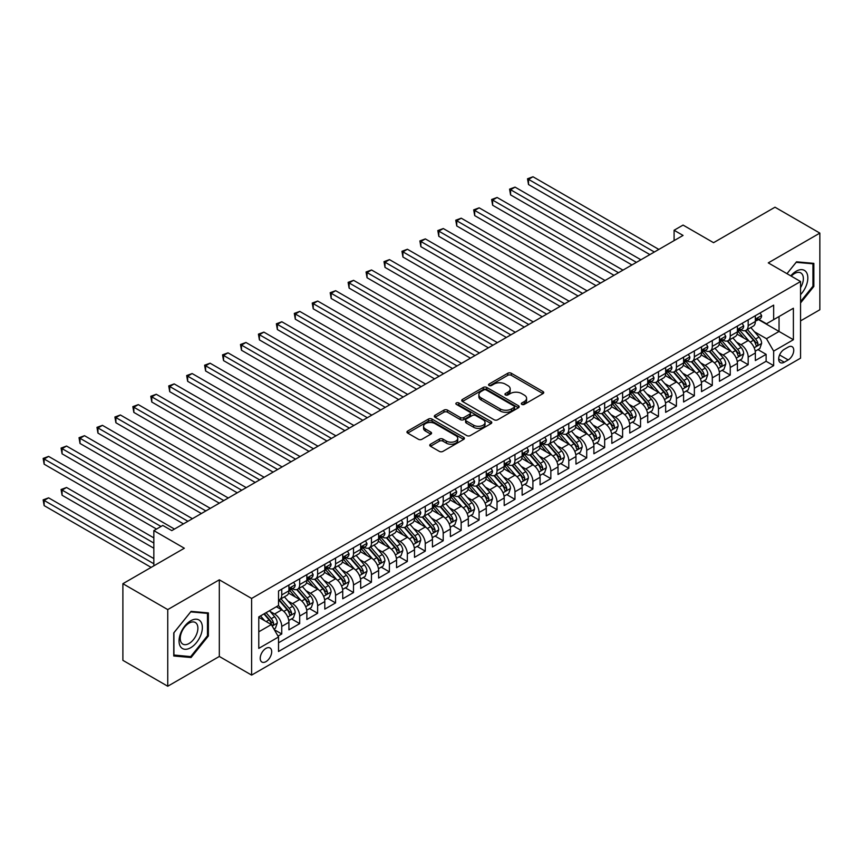 <?xml version="1.0" encoding="UTF-8"?>
<svg xmlns="http://www.w3.org/2000/svg" width="863" height="863" viewBox="0 0 863 863"><rect width="100%" height="100%" fill="white"/><g stroke="black" fill="none" stroke-linecap="round" stroke-linejoin="round"><path stroke-width="1.29" d="M521.835 404.391A1.748 1.003 0 0 0 524.294 404.391L543.01 393.593A2.492 1.435 0 0 0 543.733 392.579A2.492 1.435 0 0 0 543.01 391.554L511.306 373.258A2.492 1.435 0 0 0 507.789 373.258L489.084 384.057A1.748 1.003 0 0 0 488.566 384.769A1.748 1.003 0 0 0 489.084 385.481A1.748 1.003 0 0 0 491.543 385.481L493.97 384.089A7.972 4.595 0 0 1 505.233 384.089L507.876 385.61A7.972 4.595 0 0 1 510.206 388.868A7.972 4.595 0 0 1 507.876 392.115L505.459 393.517A1.748 1.003 0 0 0 504.941 394.229A1.748 1.003 0 0 0 505.459 394.941A1.748 1.003 0 0 0 507.919 394.941L510.346 393.539A7.972 4.595 0 0 1 521.608 393.539L524.251 395.071A7.972 4.595 0 0 1 526.592 398.318A7.972 4.595 0 0 1 524.251 401.575L521.835 402.967A1.748 1.003 0 0 0 521.317 403.679A1.748 1.003 0 0 0 521.835 404.391L521.835 402.967M265.966 661.641A8.123 4.693 120 0 0 271.262 654.488A8.123 4.693 120 0 0 270.022 647.984A8.123 4.693 120 0 0 265.966 648.383A8.123 4.693 120 0 0 260.658 655.535A8.123 4.693 120 0 0 261.899 662.04A8.123 4.693 120 0 0 265.966 661.641M430.486 444.218A2.492 1.435 0 0 0 429.752 445.232A2.492 1.435 0 0 0 430.486 446.257L439.375 451.392A2.492 1.435 0 0 0 442.902 451.392L463.679 439.396A2.492 1.435 0 0 0 464.413 438.372A2.492 1.435 0 0 0 463.679 437.358L431.985 419.062A2.492 1.435 0 0 0 428.458 419.062L407.681 431.058A2.492 1.435 0 0 0 406.948 432.072A2.492 1.435 0 0 0 407.681 433.086L418.426 439.289A2.492 1.435 0 0 0 421.942 439.289L430.842 434.154A2.492 1.435 0 0 0 431.565 433.14A2.492 1.435 0 0 0 430.842 432.126L425.513 429.051A6.667 3.851 0 0 1 423.56 426.322A6.667 3.851 0 0 1 427.67 422.773A6.667 3.851 0 0 1 434.93 423.604L455.793 435.653A6.667 3.851 0 0 1 457.746 438.372A6.667 3.851 0 0 1 453.636 441.932A6.667 3.851 0 0 1 446.376 441.09L442.902 439.084A2.492 1.435 0 0 0 439.375 439.084L430.486 444.218L430.486 446.257M800.562 320.885L819.85 309.752L819.85 233.107L774.996 207.206L713.561 242.686L683.065 225.081L674.089 230.259L683.065 235.437L171.78 530.616L162.805 525.438L153.841 530.616L153.841 565.837M167.746 609.591L167.746 686.236L219.321 656.463L219.321 579.817L167.746 609.591L122.891 583.701L184.337 548.232L153.841 530.616M219.321 579.817L251.608 598.458L800.562 281.521L800.562 358.167L251.608 675.103L251.608 598.458M819.85 233.107L768.275 262.881L800.562 281.521M494.143 419.774A2.492 1.435 0 0 0 497.66 419.774L518.447 407.778A2.492 1.435 0 0 0 519.17 406.753A2.492 1.435 0 0 0 518.447 405.739L486.743 387.444A2.492 1.435 0 0 0 483.226 387.444L462.449 399.44A2.492 1.435 0 0 0 461.716 400.454A2.492 1.435 0 0 0 462.449 401.468L494.143 419.774M457.066 404.769A1.748 1.003 0 0 1 458.836 405.017L458.836 402.945L491.058 421.554A2.492 1.435 0 0 1 491.791 422.568A2.492 1.435 0 0 1 491.058 423.582L470.281 435.578A2.492 1.435 0 0 1 466.764 435.578L435.06 417.282L435.06 415.243A2.492 1.435 0 0 0 434.337 416.257A2.492 1.435 0 0 0 435.06 417.282M435.06 415.243L443.96 410.108A2.492 1.435 0 0 1 447.476 410.108L460.335 417.53A2.492 1.435 0 0 0 463.852 417.53L469.752 414.132A2.492 1.435 0 0 0 470.486 413.107A2.492 1.435 0 0 0 469.752 412.093L456.365 404.369A1.748 1.003 0 0 1 455.858 403.657A1.748 1.003 0 0 1 456.937 402.73A1.748 1.003 0 0 1 458.836 402.945M167.746 686.236L122.891 660.346L122.891 583.701M278.026 636.139L281.748 633.992L274.305 629.688M270.065 611.392L274.574 613.992A10.151 5.858 60 0 1 281.748 626.43L288.922 622.288L288.922 629.85L299.688 623.625L291.521 618.922M288.005 601.036L292.514 603.636A10.151 5.858 60 0 1 299.688 616.074L306.861 611.921L306.861 619.483L317.627 613.269L309.461 608.555M305.944 590.68L310.453 593.28A10.151 5.858 60 0 1 317.627 605.707L324.801 601.565L324.801 609.127L335.567 602.913L327.401 598.199M323.884 580.324L328.393 582.924A10.151 5.858 60 0 1 335.567 595.351L342.74 591.209L342.74 598.771L353.506 592.557L345.34 587.843M341.824 569.968L346.333 572.568A10.151 5.858 60 0 1 353.506 584.995L360.68 580.853L360.68 588.415L371.446 582.201L363.28 577.487M359.763 559.612L364.272 562.212A10.151 5.858 60 0 1 371.446 574.639L378.62 570.497L378.62 578.059L389.386 571.845L381.219 567.131M377.703 549.256L382.212 551.856A10.151 5.858 60 0 1 389.386 564.283L396.559 560.141L396.559 567.703L407.325 561.489L399.159 556.775M395.642 538.9L400.152 541.5A10.151 5.858 60 0 1 407.325 553.927L414.499 549.785L414.499 557.347L425.265 551.133L417.099 546.419M413.582 528.534L418.091 531.133A10.151 5.858 60 0 1 425.265 543.571L432.439 539.429L432.439 546.98L443.204 540.767L435.038 536.063M431.522 518.178L436.031 520.777A10.151 5.858 60 0 1 443.204 533.205L450.378 529.062L450.378 536.624L461.144 530.411L452.978 525.696M449.461 507.822L453.97 510.421A10.151 5.858 60 0 1 461.144 522.849L468.318 518.706L468.318 526.268L479.084 520.055L470.918 515.34M467.401 497.466L471.91 500.065A10.151 5.858 60 0 1 479.084 512.493L486.257 508.35L486.257 515.912L497.023 509.699L488.857 504.984M485.34 487.11L489.85 489.709A10.151 5.858 60 0 1 497.023 502.137L504.197 497.994L504.197 505.556L514.963 499.343L506.797 494.628M503.28 476.754L507.789 479.353A10.151 5.858 60 0 1 514.963 491.781L522.137 487.638L522.137 495.2L532.903 488.987L524.736 484.272M521.22 466.398L525.729 468.997A10.151 5.858 60 0 1 532.903 481.425L540.076 477.282L540.076 484.844L550.842 478.631L542.676 473.916M539.159 456.031L543.668 458.641A10.151 5.858 60 0 1 550.842 471.069L558.016 466.926L558.016 474.488L568.782 468.264L560.626 463.56M557.099 445.675L561.608 448.275A10.151 5.858 60 0 1 568.782 460.713L575.955 456.57L575.955 464.121L586.721 457.908L578.566 453.194M575.038 435.319L579.548 437.919A10.151 5.858 60 0 1 586.721 450.346L593.895 446.203L593.895 453.765L604.661 447.552L596.506 442.838M592.978 424.963L597.487 427.563A10.151 5.858 60 0 1 604.661 439.99L611.835 435.847L611.835 443.409L622.601 437.196L614.445 432.482M610.918 414.607L615.427 417.207A10.151 5.858 60 0 1 622.601 429.634L629.774 425.491L629.774 433.053L640.54 426.84L632.385 422.126M628.857 404.251L633.366 406.851A10.151 5.858 60 0 1 640.54 419.278L647.714 415.135L647.714 422.697L658.48 416.484L650.324 411.77M646.797 393.895L651.306 396.495A10.151 5.858 60 0 1 658.48 408.922L665.653 404.779L665.653 412.341L676.419 406.128L668.264 401.414M664.737 383.539L669.246 386.139A10.151 5.858 60 0 1 676.419 398.566L683.593 394.423L683.593 401.985L694.359 395.772L686.204 391.058M682.687 373.172L687.185 375.783A10.151 5.858 60 0 1 694.359 388.21L701.533 384.067L701.533 391.629L712.299 385.405L704.143 380.702M700.627 362.816L705.125 365.416A10.151 5.858 60 0 1 712.299 377.854L719.472 373.701L719.472 381.263L730.238 375.049L722.083 370.335M718.566 352.46L723.065 355.06A10.151 5.858 60 0 1 730.238 367.487L737.412 363.345L737.412 370.907L748.178 364.693L748.178 357.131A10.151 5.858 -120 0 0 741.004 344.704L736.506 342.104M740.023 359.979L748.178 364.693M288.922 622.288A10.151 5.858 -120 0 0 281.748 609.85L276.365 606.743M306.861 611.921A10.151 5.858 -120 0 0 299.688 599.494L288.598 593.097M324.801 601.565A10.151 5.858 -120 0 0 317.627 589.138L306.538 582.73M342.74 591.209A10.151 5.858 -120 0 0 335.567 578.782L324.477 572.374M360.68 580.853A10.151 5.858 -120 0 0 353.506 568.426L342.417 562.018M378.62 570.497A10.151 5.858 -120 0 0 371.446 558.07L360.356 551.662M396.559 560.141A10.151 5.858 -120 0 0 389.386 547.714L378.296 541.306M414.499 549.785A10.151 5.858 -120 0 0 407.325 537.358L396.236 530.95M432.439 539.429A10.151 5.858 -120 0 0 425.265 526.991L414.175 520.594M450.378 529.062A10.151 5.858 -120 0 0 443.204 516.635L432.115 510.227M468.318 518.706A10.151 5.858 -120 0 0 461.144 506.279L450.055 499.871M486.257 508.35A10.151 5.858 -120 0 0 479.084 495.923L467.994 489.515M504.197 497.994A10.151 5.858 -120 0 0 497.023 485.567L485.934 479.159M522.137 487.638A10.151 5.858 -120 0 0 514.963 475.211L503.873 468.803M540.076 477.282A10.151 5.858 -120 0 0 532.903 464.855L521.813 458.447M558.016 466.926A10.151 5.858 -120 0 0 550.842 454.488L539.753 448.091M575.955 456.57A10.151 5.858 -120 0 0 568.782 444.132L557.692 437.735M593.895 446.203A10.151 5.858 -120 0 0 586.721 433.776L575.632 427.368M611.835 435.847A10.151 5.858 -120 0 0 604.661 423.42L593.571 417.012M629.774 425.491A10.151 5.858 -120 0 0 622.601 413.064L611.511 406.656M647.714 415.135A10.151 5.858 -120 0 0 640.54 402.708L629.451 396.3M665.653 404.779A10.151 5.858 -120 0 0 658.48 392.352L647.39 385.944M683.593 394.423A10.151 5.858 -120 0 0 676.419 381.996L665.33 375.588M701.533 384.067A10.151 5.858 -120 0 0 694.359 371.629L683.269 365.232M719.472 373.701A10.151 5.858 -120 0 0 712.299 361.273L701.209 354.876M737.412 363.345A10.151 5.858 -120 0 0 730.238 350.917L719.149 344.51M788.189 347.088L784.24 349.364A7.864 4.542 120 0 0 779.106 356.3A7.864 4.542 120 0 0 780.303 362.6A7.864 4.542 120 0 0 784.24 362.212L788.189 359.936A7.864 4.542 120 0 0 793.324 352.999A7.864 4.542 120 0 0 792.115 346.699A7.864 4.542 120 0 0 788.189 347.088M258.781 631.813L271.338 624.564L278.522 636.991L278.522 651.489L773.658 365.632L773.658 351.122L766.484 338.695L754.445 331.748M278.522 636.991L258.781 648.383L258.781 616.894L278.522 605.502L278.522 591.004L773.658 305.135L773.658 319.644L793.388 308.242L793.388 339.731L773.658 351.122M292.417 588.674L292.514 588.728A10.151 5.858 60 0 0 297.584 589.224L304.758 585.082A10.151 5.858 -120 0 0 306.861 580.443L306.861 574.639M310.356 578.318L310.453 578.372A10.151 5.858 60 0 0 315.524 578.868L322.697 574.726A10.151 5.858 -120 0 0 324.801 570.087L324.801 564.283M328.296 567.951L328.393 568.005A10.151 5.858 60 0 0 333.463 568.512L340.637 564.37A10.151 5.858 -120 0 0 342.74 559.72L342.74 553.927M346.236 557.595L346.333 557.649A10.151 5.858 60 0 0 351.403 558.156L358.577 554.014A10.151 5.858 -120 0 0 360.68 549.364L360.68 543.571M364.175 547.239L364.272 547.293A10.151 5.858 60 0 0 369.342 547.8L376.516 543.658A10.151 5.858 -120 0 0 378.62 539.008L378.62 533.205M382.115 536.883L382.212 536.937A10.151 5.858 60 0 0 387.282 537.444L394.456 533.302A10.151 5.858 -120 0 0 396.559 528.652L396.559 522.849M400.054 526.527L400.152 526.581A10.151 5.858 60 0 0 405.222 527.088L412.395 522.946A10.151 5.858 -120 0 0 414.499 518.296L414.499 512.493M417.994 516.171L418.091 516.225A10.151 5.858 60 0 0 423.161 516.721L430.335 512.579A10.151 5.858 -120 0 0 432.439 507.94L432.439 502.137M435.934 505.815L436.031 505.869A10.151 5.858 60 0 0 441.101 506.365L448.275 502.223A10.151 5.858 -120 0 0 450.378 497.584L450.378 491.781M453.873 495.459L453.97 495.513A10.151 5.858 60 0 0 459.04 496.009L466.214 491.867A10.151 5.858 -120 0 0 468.318 487.217L468.318 481.425M471.813 485.092L471.91 485.146A10.151 5.858 60 0 0 476.98 485.653L484.154 481.511A10.151 5.858 -120 0 0 486.257 476.861L486.257 471.069M489.753 474.736L489.85 474.79A10.151 5.858 60 0 0 494.92 475.297L502.104 471.155A10.151 5.858 -120 0 0 504.197 466.505L504.197 460.713M507.692 464.38L507.789 464.434A10.151 5.858 60 0 0 512.859 464.941L520.044 460.799A10.151 5.858 -120 0 0 522.137 456.149L522.137 450.346M525.632 454.024L525.729 454.078A10.151 5.858 60 0 0 530.799 454.585L537.983 450.443A10.151 5.858 -120 0 0 540.076 445.793L540.076 439.99M543.571 443.668L543.668 443.722A10.151 5.858 60 0 0 548.739 444.229L555.923 440.076A10.151 5.858 -120 0 0 558.016 435.437L558.016 429.634M561.511 433.312L561.608 433.366A10.151 5.858 60 0 0 566.678 433.862L573.863 429.72A10.151 5.858 -120 0 0 575.955 425.081L575.955 419.278M579.451 422.956L579.548 423.01A10.151 5.858 60 0 0 584.618 423.506L591.802 419.364A10.151 5.858 -120 0 0 593.895 414.725L593.895 408.922M597.39 412.6L597.487 412.654A10.151 5.858 60 0 0 602.557 413.15L609.742 409.008A10.151 5.858 -120 0 0 611.835 404.359L611.835 398.566M615.33 402.234L615.427 402.287A10.151 5.858 60 0 0 620.497 402.794L627.681 398.652A10.151 5.858 -120 0 0 629.774 394.003L629.774 388.21M633.269 391.878L633.366 391.931A10.151 5.858 60 0 0 638.437 392.438L645.621 388.296A10.151 5.858 -120 0 0 647.714 383.647L647.714 377.843M651.209 381.522L651.306 381.575A10.151 5.858 60 0 0 656.376 382.082L663.561 377.94A10.151 5.858 -120 0 0 665.653 373.291L665.653 367.487M669.149 371.166L669.246 371.219A10.151 5.858 60 0 0 674.316 371.726L681.5 367.584A10.151 5.858 -120 0 0 683.593 362.935L683.593 357.131M687.088 360.81L687.185 360.863A10.151 5.858 60 0 0 692.255 361.36L699.44 357.217A10.151 5.858 -120 0 0 701.533 352.579L701.533 346.775M705.028 350.454L705.125 350.507A10.151 5.858 60 0 0 710.195 351.004L717.38 346.861A10.151 5.858 -120 0 0 719.472 342.223L719.472 336.419M722.967 340.098L723.065 340.151A10.151 5.858 60 0 0 728.135 340.648L735.319 336.505A10.151 5.858 -120 0 0 737.412 331.867L737.412 326.063M278.522 642.795L766.117 361.273L766.117 354.337L755.352 360.551L755.352 352.989A10.151 5.858 -120 0 0 748.178 340.561L737.088 334.154M740.907 329.731L741.004 329.795A10.151 5.858 -120 0 0 746.074 330.292A10.151 5.858 -120 0 0 748.178 325.642L748.178 319.849M746.074 330.292L753.259 326.149A10.151 5.858 -120 0 0 755.352 321.5L755.352 315.707M281.748 589.138L281.748 594.941A10.151 5.858 60 0 1 279.644 599.58A10.151 5.858 60 0 1 278.522 599.99M279.644 599.58L286.818 595.438A10.151 5.858 -120 0 0 288.922 590.799L288.922 584.995M299.688 578.782L299.688 584.585A10.151 5.858 60 0 1 297.584 589.224M317.627 568.426L317.627 574.229A10.151 5.858 60 0 1 315.524 578.868M335.567 558.07L335.567 563.863A10.151 5.858 60 0 1 333.463 568.512M353.506 547.714L353.506 553.507A10.151 5.858 60 0 1 351.403 558.156M371.446 537.347L371.446 543.151A10.151 5.858 60 0 1 369.342 547.8M389.386 526.991L389.386 532.795A10.151 5.858 60 0 1 387.282 537.444M407.325 516.635L407.325 522.439A10.151 5.858 60 0 1 405.222 527.088M425.265 506.279L425.265 512.083A10.151 5.858 60 0 1 423.161 516.721M443.204 495.923L443.204 501.727A10.151 5.858 60 0 1 441.101 506.365M461.144 485.567L461.144 491.371A10.151 5.858 60 0 1 459.04 496.009M479.084 475.211L479.084 481.004A10.151 5.858 60 0 1 476.98 485.653M497.023 464.855L497.023 470.648A10.151 5.858 60 0 1 494.92 475.297M514.963 454.488L514.963 460.292A10.151 5.858 60 0 1 512.859 464.941M532.903 444.132L532.903 449.936A10.151 5.858 60 0 1 530.799 454.585M550.842 433.776L550.842 439.58A10.151 5.858 60 0 1 548.739 444.229M568.782 423.42L568.782 429.224A10.151 5.858 60 0 1 566.678 433.862M586.721 413.064L586.721 418.868A10.151 5.858 60 0 1 584.618 423.506M604.661 402.708L604.661 408.501A10.151 5.858 60 0 1 602.557 413.15M622.601 392.352L622.601 398.145A10.151 5.858 60 0 1 620.497 402.794M640.54 381.996L640.54 387.789A10.151 5.858 60 0 1 638.437 392.438M658.48 371.629L658.48 377.433A10.151 5.858 60 0 1 656.376 382.082M676.419 361.273L676.419 367.077A10.151 5.858 60 0 1 674.316 371.726M694.359 350.917L694.359 356.721A10.151 5.858 60 0 1 692.255 361.36M712.299 340.561L712.299 346.365A10.151 5.858 60 0 1 710.195 351.004M730.238 330.205L730.238 336.009A10.151 5.858 60 0 1 728.135 340.648M730.238 367.487L730.238 375.049M712.299 377.854L712.299 385.405M694.359 388.21L694.359 395.772M676.419 398.566L676.419 406.128M658.48 408.922L658.48 416.484M640.54 419.278L640.54 426.84M622.601 429.634L622.601 437.196M604.661 439.99L604.661 447.552M586.721 450.346L586.721 457.908M568.782 460.713L568.782 468.264M550.842 471.069L550.842 478.631M532.903 481.425L532.903 488.987M514.963 491.781L514.963 499.343M497.023 502.137L497.023 509.699M479.084 512.493L479.084 520.055M461.144 522.849L461.144 530.411M443.204 533.205L443.204 540.767M425.265 543.571L425.265 551.133M407.325 553.927L407.325 561.489M389.386 564.283L389.386 571.845M371.446 574.639L371.446 582.201M353.506 584.995L353.506 592.557M335.567 595.351L335.567 602.913M317.627 605.707L317.627 613.269M299.688 616.074L299.688 623.625M281.748 626.43L281.748 633.992M271.338 624.564L258.781 617.315M766.484 338.695L779.041 331.446L779.041 316.538L793.388 308.242M758.491 319.59L793.388 339.731M758.847 319.375L766.484 323.787L773.658 319.644M219.321 656.463L251.608 675.103M674.089 230.259L674.089 240.615M757.962 349.623L766.117 354.337M766.117 361.273L773.658 365.632M800.562 302.956L813.841 286.44L813.841 263.355L796.527 261.813L786.98 273.679L796.171 262.32L812.946 263.819L812.946 286.182L800.562 301.586M173.754 655.988L191.068 657.53L208.371 635.999L208.371 612.913L191.068 611.371L173.754 632.903L173.754 655.988M812.946 285.923L813.841 286.44M207.476 635.481L208.371 635.999M189.234 656.484L191.068 657.53M522.525 404.639L524.251 403.647A7.972 4.595 0 0 0 526.592 400.389L526.592 398.318M510.206 388.868L510.206 390.939A7.972 4.595 0 0 1 507.876 394.186L506.15 395.189M542.978 393.614L511.306 375.329A2.492 1.435 0 0 0 507.789 375.329L489.774 385.729M518.404 407.789L486.743 389.515A2.492 1.435 0 0 0 483.226 389.515L462.482 401.489M514.035 407.465A1.748 1.003 0 0 0 514.553 406.753A1.748 1.003 0 0 0 514.035 406.041L486.214 389.979A1.748 1.003 0 0 0 483.755 389.979L481.198 391.457A7.972 4.595 0 0 0 478.868 394.715A7.972 4.595 0 0 0 481.198 397.962L500.216 408.943A7.972 4.595 0 0 0 511.489 408.943L514.035 407.465L514.035 409.537A1.748 1.003 0 0 0 514.553 408.825L514.553 406.753M478.868 394.715L478.868 396.786A7.972 4.595 0 0 0 481.198 400.033L481.198 397.962M514.035 409.537L511.489 411.015A7.972 4.595 0 0 1 500.216 411.015L481.198 400.033M435.092 417.293L443.96 412.18L443.96 410.108M470.486 413.107L470.486 415.179A2.492 1.435 0 0 1 469.752 416.203L463.852 419.601A2.492 1.435 0 0 1 460.335 419.601L447.476 412.18A2.492 1.435 0 0 0 443.96 412.18M458.836 405.017L491.025 423.604M473.668 425.232A6.667 3.851 0 0 0 480.928 426.063A6.667 3.851 0 0 0 485.038 422.514A6.667 3.851 0 0 0 483.097 419.796L475.74 415.556A2.492 1.435 0 0 0 472.223 415.556L466.322 418.954A2.492 1.435 0 0 0 465.589 419.968A2.492 1.435 0 0 0 466.322 420.993L473.668 425.232L473.668 427.304A6.667 3.851 0 0 0 480.928 428.134A6.667 3.851 0 0 0 485.038 424.585L485.038 422.514M465.589 419.968L465.589 422.039A2.492 1.435 0 0 0 466.322 423.064L466.322 420.993M473.668 427.304L466.322 423.064M457.746 438.372L457.746 440.443A6.667 3.851 0 0 1 453.636 444.003A6.667 3.851 0 0 1 446.376 443.161L442.902 441.155A2.492 1.435 0 0 0 439.375 441.155L430.518 446.268M423.56 426.322L423.56 428.404A6.667 3.851 0 0 0 425.513 431.122L425.513 429.051M430.81 434.175L425.513 431.122M463.647 439.407L431.985 421.133A2.492 1.435 0 0 0 428.458 421.133L407.714 433.107M755.201 351.209L759.839 348.533L761.63 343.355A6.721 3.884 -120 0 0 759.019 337.045L750.821 327.552M749.181 341.219L739.807 330.367M743.852 338.059L738.404 331.77A16.106 9.299 -120 0 0 737.908 331.209M528.512 225.955L613.992 275.308L492.633 205.243L492.633 200.065L497.11 197.476L622.957 270.13M745.168 330.658L753.453 340.259A6.721 3.884 60 0 1 755.848 344.887C756.862 346.236 757.585 345.826 758.005 343.647A6.721 3.884 -120 0 0 755.61 339.019L747.412 329.526M745.654 330.497L754.564 340.809A3.42 1.974 60 0 1 755.427 342.158L758.005 343.647M755.848 344.887L756.344 345.685M760.109 312.956L761.63 315.599A6.721 3.884 60 0 1 760.238 318.576L756.829 320.54A6.721 3.884 -120 0 0 758.005 318.997L757.865 318.393M654.359 252.007L528.512 179.353L532.989 176.764L658.836 249.418M755.578 320.853L755.61 320.853A6.721 3.884 -120 0 0 756.829 320.54M757.142 318.49L758.005 318.997C757.585 317.983 756.862 318.393 755.848 320.238A6.721 3.884 60 0 1 755.352 321.198M649.871 254.596L528.512 184.531L528.512 179.353L527.52 178.781L532.989 176.764M528.512 184.531L527.52 178.781M800.562 294.617A16.494 9.525 120 0 0 807.617 275.491A16.494 9.525 120 0 0 796.171 271.219A16.494 9.525 120 0 0 790.767 275.869M800.562 287.703A12.481 7.206 120 0 0 800.778 272.924A12.481 7.206 120 0 0 794.532 273.549A12.481 7.206 120 0 0 791.263 276.16M811.835 263.172L812.946 263.819M200.799 635.146A16.494 9.525 120 0 0 196.537 619.224A16.494 9.525 120 0 0 180.604 633.345A16.494 9.525 120 0 0 184.876 649.278A16.494 9.525 120 0 0 200.799 635.146M196.71 633.981A12.481 7.206 120 0 0 195.308 622.493A12.481 7.206 120 0 0 181.424 632.622A12.481 7.206 120 0 0 182.827 644.111A12.481 7.206 120 0 0 196.71 633.981M173.927 655.114L173.927 632.752L190.701 611.878L207.476 613.377L207.476 635.74L190.701 656.614L173.754 655.006M206.365 612.741L207.476 613.377M737.261 361.575L741.9 358.9L743.69 353.711A6.721 3.884 -120 0 0 741.08 347.401L732.881 337.908M731.241 351.575L721.867 340.734M725.902 348.415L720.465 342.126A16.106 9.299 -120 0 0 719.969 341.565M510.572 236.311L596.053 285.664L474.693 215.599L474.693 210.421L479.17 207.832L605.017 280.486M727.229 341.014L735.513 350.615A6.721 3.884 60 0 1 737.908 355.243C738.922 356.602 739.645 356.182 740.066 354.003A6.721 3.884 -120 0 0 737.671 349.375L729.472 339.882M727.714 340.863L736.624 351.176A3.42 1.974 60 0 1 737.487 352.514L740.066 354.003M737.908 355.243L738.404 356.041M719.321 371.931L723.96 369.256L725.751 364.078A6.721 3.884 -120 0 0 723.14 357.757L714.942 348.274M713.302 361.931L703.928 351.09M707.962 358.771L702.525 352.482A16.106 9.299 -120 0 0 702.029 351.921M492.633 246.678L578.113 296.02L456.754 225.955L456.754 220.777L461.23 218.188L587.077 290.842M709.289 351.37L717.574 360.971A6.721 3.884 60 0 1 719.969 365.599C720.983 366.958 721.705 366.538 722.126 364.359A6.721 3.884 -120 0 0 719.731 359.731L711.533 350.238M709.774 351.219L718.685 361.532A3.42 1.974 60 0 1 719.548 362.87L722.126 364.359M719.969 365.599L720.465 366.397M701.382 382.287L706.02 379.612L707.811 374.434A6.721 3.884 -120 0 0 705.2 368.113L697.002 358.63M695.362 372.287L685.988 361.446M690.022 369.127L684.586 362.838A16.106 9.299 -120 0 0 684.089 362.277M474.693 257.034L560.173 306.387L438.814 236.311L438.814 231.133L443.291 228.544L569.138 301.209M691.349 361.726L699.634 371.327A6.721 3.884 60 0 1 702.029 375.955C703.043 377.314 703.766 376.894 704.186 374.715A6.721 3.884 -120 0 0 701.792 370.087L693.593 360.594M691.835 361.575L700.745 371.888A3.42 1.974 60 0 1 701.608 373.226L704.186 374.715M702.029 375.955L702.525 376.753M683.442 392.643L688.081 389.968L689.871 384.79A6.721 3.884 -120 0 0 687.261 378.479L679.062 368.986M677.423 382.643L668.048 371.802M672.083 379.493L666.646 373.194A16.106 9.299 -120 0 0 666.15 372.633M456.754 267.39L542.234 316.743L420.874 246.667L420.874 241.489L425.351 238.9L551.198 311.565M673.41 372.082L681.694 381.683A6.721 3.884 60 0 1 684.089 386.322C685.103 387.67 685.826 387.25 686.247 385.071A6.721 3.884 -120 0 0 683.852 380.443L675.653 370.95M673.895 371.931L682.806 382.244A3.42 1.974 60 0 1 683.669 383.582L686.247 385.071M684.089 386.322L684.586 387.109M742.169 323.312L743.69 325.955A6.721 3.884 60 0 1 742.299 328.932L738.89 330.896A6.721 3.884 -120 0 0 740.066 329.353L739.925 328.76M636.419 262.363L510.572 189.709L515.049 187.12L640.896 259.774M737.638 331.219L737.671 331.219A6.721 3.884 -120 0 0 738.89 330.896M739.203 328.846L740.066 329.353C739.645 328.339 738.922 328.749 737.908 330.594A6.721 3.884 60 0 1 737.412 331.554M631.932 264.952L510.572 194.887L510.572 189.709L509.58 189.137L515.049 187.12M510.572 194.887L509.58 189.137M724.23 333.679L725.751 336.311A6.721 3.884 60 0 1 724.359 339.288L720.95 341.263A6.721 3.884 -120 0 0 722.126 339.709L721.986 339.116M618.48 272.719L491.64 199.493L497.11 197.476M719.699 341.575L719.731 341.575A6.721 3.884 -120 0 0 720.95 341.263M721.263 339.202L722.126 339.709C721.705 338.695 720.983 339.105 719.969 340.95A6.721 3.884 60 0 1 719.472 341.91M492.633 205.243L491.64 199.493M706.29 344.035L707.811 346.667A6.721 3.884 60 0 1 706.419 349.644L703.011 351.619A6.721 3.884 -120 0 0 704.186 350.065L704.046 349.472M600.54 283.075L473.701 209.849L479.17 207.832M701.759 351.931L701.792 351.931A6.721 3.884 -120 0 0 703.011 351.619M703.323 349.569L704.186 350.065C703.766 349.051 703.043 349.472 702.029 351.306A6.721 3.884 60 0 1 701.533 352.266M474.693 215.599L473.701 209.849M688.35 354.391L689.871 357.034A6.721 3.884 60 0 1 688.48 360L685.071 361.975A6.721 3.884 -120 0 0 686.247 360.421L686.107 359.828M582.601 293.431L455.761 220.205L461.23 218.188M683.82 362.287L683.852 362.287A6.721 3.884 -120 0 0 685.071 361.975M685.373 359.925L686.247 360.421C685.826 359.407 685.103 359.828 684.089 361.662A6.721 3.884 60 0 1 683.593 362.622M456.754 225.955L455.761 220.205M665.502 402.999L670.141 400.324L671.932 395.146A6.721 3.884 -120 0 0 669.321 388.835L661.123 379.342M659.483 393.01L650.109 382.158M654.143 389.849L648.706 383.55A16.106 9.299 -120 0 0 648.21 382.989M438.814 277.746L524.294 327.099L402.935 257.034L402.935 251.856L407.412 249.256L533.258 321.921M655.47 382.449L663.755 392.039A6.721 3.884 60 0 1 666.15 396.678C667.164 398.026 667.886 397.616 668.307 395.427A6.721 3.884 -120 0 0 665.912 390.799L657.714 381.306M655.956 382.287L664.866 392.6A3.42 1.974 60 0 1 665.729 393.938L668.307 395.427M666.15 396.678L666.646 397.476M670.411 364.747L671.932 367.39A6.721 3.884 60 0 1 670.54 370.356L667.131 372.331A6.721 3.884 -120 0 0 668.307 370.777L668.167 370.184M564.661 303.798L437.821 230.561L443.291 228.544M665.88 372.643L665.912 372.643A6.721 3.884 -120 0 0 667.131 372.331M667.433 370.281L668.307 370.777C667.886 369.763 667.164 370.184 666.15 372.029A6.721 3.884 60 0 1 665.653 372.978M438.814 236.311L437.821 230.561M647.563 413.355L652.201 410.68L653.992 405.502A6.721 3.884 -120 0 0 651.382 399.191L643.183 389.698M641.543 403.366L632.169 392.514M636.204 400.205L630.767 393.906A16.106 9.299 -120 0 0 630.27 393.345M420.874 288.102L506.354 337.455L384.995 267.39L384.995 262.212L389.472 259.623L515.319 332.277M637.53 392.805L645.815 402.395A6.721 3.884 60 0 1 648.21 407.034C649.224 408.382 649.947 407.972 650.368 405.793A6.721 3.884 -120 0 0 647.973 401.155L639.774 391.673M638.016 392.643L646.926 402.956A3.42 1.974 60 0 1 647.789 404.294L650.368 405.793M648.21 407.034L648.706 407.832M652.471 375.103L653.992 377.746A6.721 3.884 60 0 1 652.601 380.723L649.192 382.687A6.721 3.884 -120 0 0 650.368 381.133L650.227 380.54M546.721 314.154L419.882 240.928L425.351 238.9M647.94 382.999L647.973 382.999A6.721 3.884 -120 0 0 649.192 382.687M649.494 380.637L650.368 381.133C649.947 380.13 649.224 380.54 648.21 382.385A6.721 3.884 60 0 1 647.714 383.334M420.874 246.667L419.882 240.928M629.623 423.711L634.262 421.036L636.053 415.858A6.721 3.884 -120 0 0 633.442 409.547L625.244 400.054M623.604 413.722L614.229 402.87M618.264 410.561L612.827 404.262A16.106 9.299 -120 0 0 612.331 403.701M402.935 298.458L488.415 347.811L367.055 277.746L367.055 272.568L371.532 269.979L497.379 342.633M619.591 403.161L627.876 412.762A6.721 3.884 60 0 1 630.27 417.39C631.285 418.738 632.007 418.328 632.428 416.149A6.721 3.884 -120 0 0 630.033 411.511L621.835 402.029M620.076 402.999L628.987 413.312A3.42 1.974 60 0 1 629.85 414.661L632.428 416.149M630.27 417.39L630.767 418.188M634.532 385.459L636.053 388.102A6.721 3.884 60 0 1 634.661 391.079L631.252 393.043A6.721 3.884 -120 0 0 632.428 391.5L632.288 390.896M528.782 324.51L401.942 251.284L407.412 249.256M630.001 393.355L630.033 393.355A6.721 3.884 -120 0 0 631.252 393.043M631.554 390.993L632.428 391.5C632.007 390.486 631.285 390.896 630.27 392.741A6.721 3.884 60 0 1 629.774 393.701M402.935 257.034L401.942 251.284M611.684 434.078L616.322 431.392L618.113 426.214A6.721 3.884 -120 0 0 615.502 419.903L607.304 410.41M605.664 424.078L596.29 413.226M600.324 420.917L594.887 414.628A16.106 9.299 -120 0 0 594.391 414.067M384.995 308.814L470.475 358.167L349.116 288.102L349.116 282.924L353.593 280.335L479.44 352.989M601.651 413.517L609.936 423.118A6.721 3.884 60 0 1 612.331 427.746C613.345 429.094 614.068 428.684 614.488 426.505A6.721 3.884 -120 0 0 612.094 421.878L603.895 412.385M602.137 413.355L611.047 423.679A3.42 1.974 60 0 1 611.91 425.017L614.488 426.505M612.331 427.746L612.827 428.544M616.592 395.815L618.113 398.458A6.721 3.884 60 0 1 616.721 401.435L613.313 403.399A6.721 3.884 -120 0 0 614.488 401.856L614.348 401.252M510.842 334.866L384.003 261.64L389.472 259.623M612.061 403.711L612.094 403.711A6.721 3.884 -120 0 0 613.313 403.399M613.615 401.349L614.488 401.856C614.068 400.842 613.345 401.252 612.331 403.097A6.721 3.884 60 0 1 611.835 404.057M384.995 267.39L384.003 261.64M593.744 444.434L598.383 441.759L600.173 436.57A6.721 3.884 -120 0 0 597.563 430.259L589.364 420.777M587.725 434.434L578.35 423.593M582.385 431.273L576.948 424.984A16.106 9.299 -120 0 0 576.452 424.423M367.055 319.17L452.536 368.523L331.176 298.458L331.176 293.28L335.653 290.691L461.5 363.345M583.712 423.873L591.996 433.474A6.721 3.884 60 0 1 594.391 438.102C595.405 439.461 596.128 439.04 596.549 436.861A6.721 3.884 -120 0 0 594.154 432.234L585.955 422.741M584.197 423.722L593.108 434.035A3.42 1.974 60 0 1 593.971 435.373L596.549 436.861M594.391 438.102L594.887 438.9M598.652 406.171L600.173 408.814A6.721 3.884 60 0 1 598.782 411.791L595.373 413.755A6.721 3.884 -120 0 0 596.549 412.212L596.409 411.619M492.902 345.222L366.063 271.996L371.532 269.979M594.122 414.078L594.154 414.078A6.721 3.884 -120 0 0 595.373 413.755M595.675 411.705L596.549 412.212C596.128 411.198 595.405 411.608 594.391 413.453A6.721 3.884 60 0 1 593.895 414.413M367.055 277.746L366.063 271.996M575.804 454.79L580.443 452.115L582.234 446.937A6.721 3.884 -120 0 0 579.623 440.615L571.425 431.133M569.785 444.79L560.411 433.949M564.445 441.629L559.008 435.34A16.106 9.299 -120 0 0 558.512 434.779M349.116 329.537L434.596 378.889M565.772 434.229L574.057 443.83A6.721 3.884 60 0 1 576.452 448.458C577.466 449.817 578.188 449.396 578.609 447.217A6.721 3.884 -120 0 0 576.214 442.59L568.016 433.097M566.257 434.078L575.168 444.391A3.42 1.974 60 0 1 576.031 445.729L578.609 447.217M576.452 448.458L576.948 449.256M580.713 416.538L582.234 419.17A6.721 3.884 60 0 1 580.842 422.147L577.433 424.121A6.721 3.884 -120 0 0 578.609 422.568L578.469 421.975M474.963 355.578L348.123 282.352L353.593 280.335M576.182 424.434L576.214 424.434A6.721 3.884 -120 0 0 577.433 424.121M577.735 422.072L578.609 422.568C578.188 421.554 577.466 421.975 576.452 423.809A6.721 3.884 60 0 1 575.955 424.769M349.116 288.102L348.123 282.352M557.865 465.146L562.503 462.471L564.294 457.293A6.721 3.884 -120 0 0 561.684 450.982L553.485 441.489M551.845 455.146L542.471 444.305M546.506 451.996L541.069 445.696A16.106 9.299 -120 0 0 540.572 445.135M331.176 339.893L416.656 389.245L295.297 319.17L295.297 313.992L299.774 311.403L425.621 384.067M547.832 444.585L556.117 454.186A6.721 3.884 60 0 1 558.512 458.814C559.526 460.173 560.249 459.752 560.67 457.573A6.721 3.884 -120 0 0 558.275 452.946L550.076 443.453M548.318 444.434L557.228 454.747A3.42 1.974 60 0 1 558.091 456.085L560.67 457.573M558.512 458.814L559.008 459.612M562.773 426.894L564.294 429.537A6.721 3.884 60 0 1 562.903 432.503L559.494 434.477A6.721 3.884 -120 0 0 560.67 432.924L560.529 432.331M457.023 365.934L330.184 292.708L335.653 290.691M558.242 434.79L558.275 434.79A6.721 3.884 -120 0 0 559.494 434.477M559.796 432.428L560.67 432.924C560.249 431.91 559.526 432.331 558.512 434.165A6.721 3.884 60 0 1 558.016 435.125M331.176 298.458L330.184 292.708M539.925 475.502L544.564 472.827L546.355 467.649A6.721 3.884 -120 0 0 543.744 461.338L535.545 451.845M533.906 465.502L524.531 454.661M528.566 462.352L523.129 456.052A16.106 9.299 -120 0 0 522.633 455.491M313.237 350.249L398.717 399.601L277.357 329.526L277.357 324.348L281.834 321.759L407.681 394.423M529.893 454.941L538.178 464.542A6.721 3.884 60 0 1 540.572 469.181C541.586 470.529 542.309 470.119 542.73 467.929A6.721 3.884 -120 0 0 540.335 463.302L532.137 453.809M530.378 454.79L539.289 465.103A3.42 1.974 60 0 1 540.152 466.441L542.73 467.929M540.572 469.181L541.069 469.968M544.833 437.25L546.355 439.893A6.721 3.884 60 0 1 544.963 442.859L541.554 444.833A6.721 3.884 -120 0 0 542.73 443.28L542.59 442.687M439.084 376.29L313.237 303.636L317.713 301.047L443.56 373.701M540.303 445.146L540.335 445.146A6.721 3.884 -120 0 0 541.554 444.833M541.856 442.784L542.73 443.28C542.309 442.266 541.586 442.687 540.572 444.521A6.721 3.884 60 0 1 540.076 445.481M434.596 378.879L313.237 308.814L313.237 303.636L312.244 303.064L317.713 301.047M313.237 308.814L312.244 303.064M521.986 485.858L526.624 483.183L528.415 478.005A6.721 3.884 -120 0 0 525.804 471.694L517.606 462.201M515.966 475.869L506.592 465.017M510.626 472.708L505.189 466.408A16.106 9.299 -120 0 0 504.693 465.847M295.297 360.605L380.777 409.957L259.418 339.893L259.418 334.715L263.895 332.126L389.742 404.779M511.953 465.308L520.238 474.898A6.721 3.884 60 0 1 522.633 479.537C523.647 480.885 524.359 480.475 524.79 478.296A6.721 3.884 -120 0 0 522.395 473.658L514.197 464.165M512.439 465.146L521.349 475.459A3.42 1.974 60 0 1 522.212 476.797L524.79 478.296M522.633 479.537L523.129 480.335M526.894 447.606L528.415 450.249A6.721 3.884 60 0 1 527.023 453.226L523.614 455.189A6.721 3.884 -120 0 0 524.79 453.636L524.65 453.043M421.144 386.656L294.305 313.42L299.774 311.403M522.363 455.502L522.395 455.502A6.721 3.884 -120 0 0 523.614 455.189M523.917 453.14L524.79 453.636C524.37 452.622 523.647 453.043 522.633 454.887A6.721 3.884 60 0 1 522.137 455.837M295.297 319.17L294.305 313.42M504.046 496.214L508.685 493.539L510.475 488.361A6.721 3.884 -120 0 0 507.865 482.05L499.666 472.557M498.027 486.225L488.652 475.373M492.687 483.064L487.25 476.764A16.106 9.299 -120 0 0 486.754 476.203M277.357 370.961L362.838 420.313L241.478 350.249L241.478 345.071L245.955 342.482L371.802 415.135M494.014 475.664L502.298 485.265A6.721 3.884 60 0 1 504.693 489.893C505.707 491.241 506.419 490.831 506.851 488.652A6.721 3.884 -120 0 0 504.456 484.014L496.257 474.531M494.499 475.502L503.409 485.815A3.42 1.974 60 0 1 504.272 487.153L506.851 488.652M504.693 489.893L505.189 490.691M508.954 457.962L510.475 460.605A6.721 3.884 60 0 1 509.084 463.582L505.675 465.545A6.721 3.884 -120 0 0 506.851 464.003L506.71 463.399M403.204 397.012L276.365 323.787L281.834 321.759M504.424 465.858L504.456 465.858A6.721 3.884 -120 0 0 505.675 465.545M505.977 463.496L506.851 464.003C506.43 462.989 505.707 463.399 504.693 465.243A6.721 3.884 60 0 1 504.197 466.193M277.357 329.526L276.365 323.787M486.106 506.57L490.745 503.895L492.536 498.717A6.721 3.884 -120 0 0 489.925 492.406L481.727 482.913M480.087 496.581L470.713 485.729M474.747 493.42L469.31 487.12A16.106 9.299 -120 0 0 468.814 486.57M259.418 381.317L344.898 430.669L223.539 360.605L223.539 355.427L228.015 352.838L353.862 425.491M476.074 486.02L484.359 495.621A6.721 3.884 60 0 1 486.754 500.249C487.768 501.597 488.48 501.187 488.911 499.008A6.721 3.884 -120 0 0 486.516 494.37L478.318 484.887M476.559 485.858L485.47 496.171A3.42 1.974 60 0 1 486.333 497.52L488.911 499.008M486.754 500.249L487.25 501.047M491.015 468.318L492.536 470.961A6.721 3.884 60 0 1 491.144 473.938L487.735 475.901A6.721 3.884 -120 0 0 488.911 474.359L488.771 473.755M385.265 407.368L258.425 334.143L263.895 332.126M486.484 476.214L486.516 476.214A6.721 3.884 -120 0 0 487.735 475.901M488.037 473.852L488.911 474.359C488.49 473.345 487.768 473.755 486.754 475.599A6.721 3.884 60 0 1 486.257 476.559M259.418 339.893L258.425 334.143M468.167 516.937L472.805 514.251L474.596 509.073A6.721 3.884 -120 0 0 471.985 502.762L463.787 493.269M462.147 506.937L452.773 496.085M456.807 503.776L451.371 497.487A16.106 9.299 -120 0 0 450.874 496.926M241.478 391.673L326.958 441.025L205.599 370.961L205.599 365.783L210.076 363.194L335.923 435.847M458.134 496.376L466.419 505.977A6.721 3.884 60 0 1 468.814 510.605C469.828 511.953 470.54 511.543 470.971 509.364A6.721 3.884 -120 0 0 468.577 504.736L460.378 495.243M458.62 496.214L467.53 506.538A3.42 1.974 60 0 1 468.393 507.876L470.971 509.364M468.814 510.605L469.31 511.403M473.075 478.674L474.596 481.317A6.721 3.884 60 0 1 473.204 484.294L469.796 486.257A6.721 3.884 -120 0 0 470.971 484.715L470.831 484.111M367.325 417.724L240.486 344.499L245.955 342.482M468.544 486.581L468.577 486.581A6.721 3.884 -120 0 0 469.796 486.257M470.098 484.208L470.971 484.715C470.551 483.701 469.828 484.111 468.814 485.955A6.721 3.884 60 0 1 468.318 486.915M241.478 350.249L240.486 344.499M450.227 527.293L454.866 524.618L456.656 519.429A6.721 3.884 -120 0 0 454.046 513.118L445.847 503.636M444.208 517.293L434.833 506.452M438.868 514.132L433.431 507.843A16.106 9.299 -120 0 0 432.935 507.282M223.539 402.029L309.019 451.381L187.659 381.317L187.659 376.139L192.136 373.55L317.983 446.203M440.195 506.732L448.48 516.333A6.721 3.884 60 0 1 450.874 520.961C451.888 522.32 452.6 521.899 453.032 519.72A6.721 3.884 -120 0 0 450.637 515.092L442.439 505.599M440.68 506.581L449.591 516.894A3.42 1.974 60 0 1 450.454 518.231L453.032 519.72M450.874 520.961L451.371 521.759M455.135 489.03L456.656 491.673A6.721 3.884 60 0 1 455.265 494.65L451.856 496.613A6.721 3.884 -120 0 0 453.032 495.071L452.892 494.477M349.386 428.08L222.546 354.855L228.015 352.838M450.605 496.937L450.637 496.937A6.721 3.884 -120 0 0 451.856 496.613M452.158 494.564L453.032 495.071C452.611 494.057 451.888 494.467 450.874 496.311A6.721 3.884 60 0 1 450.378 497.271M223.539 360.605L222.546 354.855M432.287 537.649L436.926 534.974L438.717 529.796A6.721 3.884 -120 0 0 436.106 523.474L427.908 513.992M426.268 527.649L416.894 516.808M420.928 524.488L415.491 518.199A16.106 9.299 -120 0 0 414.995 517.638M205.599 412.395L291.079 461.748L169.72 391.673L169.72 386.495L174.197 383.906L300.044 456.559M422.255 517.088L430.54 526.689A6.721 3.884 60 0 1 432.935 531.317C433.949 532.676 434.661 532.255 435.092 530.076A6.721 3.884 -120 0 0 432.697 525.448L424.499 515.955M422.741 516.937L431.651 527.25A3.42 1.974 60 0 1 432.514 528.588L435.092 530.076M432.935 531.317L433.431 532.115M437.196 499.397L438.717 502.029A6.721 3.884 60 0 1 437.325 505.006L433.916 506.98A6.721 3.884 -120 0 0 435.092 505.427L434.952 504.833M331.446 438.436L204.607 365.211L210.076 363.194M432.665 507.293L432.697 507.293A6.721 3.884 -120 0 0 433.916 506.98M434.218 504.931L435.092 505.427C434.672 504.413 433.949 504.833 432.935 506.667A6.721 3.884 60 0 1 432.439 507.627M205.599 370.961L204.607 365.211M414.348 548.005L418.987 545.33L420.777 540.152A6.721 3.884 -120 0 0 418.167 533.841L409.968 524.348M408.328 538.005L398.954 527.164M402.989 534.855L397.552 528.555A16.106 9.299 -120 0 0 397.056 527.994M187.659 422.751L273.139 472.104L151.78 402.029L151.78 396.851L156.257 394.262L282.104 466.926M404.316 527.444L412.6 537.045A6.721 3.884 60 0 1 414.995 541.684C416.009 543.032 416.721 542.611 417.153 540.432A6.721 3.884 -120 0 0 414.758 535.804L406.559 526.311M404.801 527.293L413.711 537.606A3.42 1.974 60 0 1 414.574 538.944L417.153 540.432M414.995 541.684L415.491 542.471M419.256 509.753L420.777 512.395A6.721 3.884 60 0 1 419.386 515.362L415.977 517.336A6.721 3.884 -120 0 0 417.153 515.783L417.012 515.189M313.506 448.792L186.667 375.567L192.136 373.55M414.725 517.649L414.758 517.649A6.721 3.884 -120 0 0 415.977 517.336M416.279 515.287L417.153 515.783C416.732 514.769 416.009 515.189 414.995 517.023A6.721 3.884 60 0 1 414.499 517.983M187.659 381.317L186.667 375.567M396.408 558.361L401.047 555.686L402.838 550.508A6.721 3.884 -120 0 0 400.227 544.197L392.029 534.704M390.389 548.361L381.014 537.52M385.049 545.211L379.612 538.911A16.106 9.299 -120 0 0 379.116 538.35M169.72 433.107L255.2 482.46L133.841 412.395L133.841 407.207L138.317 404.618L264.164 477.282M386.365 537.811L394.661 547.401A6.721 3.884 60 0 1 397.056 552.04C398.07 553.388 398.782 552.978 399.213 550.788A6.721 3.884 -120 0 0 396.818 546.16L388.62 536.667M386.861 537.649L395.772 547.962A3.42 1.974 60 0 1 396.635 549.3L399.213 550.788M397.056 552.04L397.552 552.838M401.317 520.109L402.838 522.751A6.721 3.884 60 0 1 401.446 525.718L398.037 527.692A6.721 3.884 -120 0 0 399.213 526.139L399.073 525.545M295.567 459.148L168.727 385.923L174.197 383.906M396.786 528.005L396.818 528.005A6.721 3.884 -120 0 0 398.037 527.692M398.339 525.643L399.213 526.139C398.792 525.125 398.07 525.545 397.056 527.39A6.721 3.884 60 0 1 396.559 528.339M169.72 391.673L168.727 385.923M378.469 568.717L383.107 566.042L384.898 560.864A6.721 3.884 -120 0 0 382.287 554.553L374.089 545.06M372.438 558.728L363.075 547.876M367.109 555.567L361.673 549.267A16.106 9.299 -120 0 0 361.176 548.706M151.78 443.463L237.26 492.816L115.901 422.751L115.901 417.573L120.378 414.984L246.225 487.638M368.425 548.167L376.721 557.757A6.721 3.884 60 0 1 379.116 562.396C380.13 563.744 380.842 563.334 381.273 561.155A6.721 3.884 -120 0 0 378.879 556.516L370.68 547.034M368.922 548.005L377.821 558.318A3.42 1.974 60 0 1 378.695 559.655L381.273 561.155M379.116 562.396L379.612 563.194M383.377 530.465L384.898 533.107A6.721 3.884 60 0 1 383.506 536.085L380.098 538.048A6.721 3.884 -120 0 0 381.273 536.495L381.133 535.901M277.627 469.515L150.788 396.29L156.257 394.262M378.846 538.361L378.879 538.361A6.721 3.884 -120 0 0 380.098 538.048M380.4 535.999L381.273 536.495C380.853 535.491 380.13 535.901 379.116 537.746A6.721 3.884 60 0 1 378.62 538.695M151.78 402.029L150.788 396.29M360.529 579.073L365.168 576.398L366.958 571.22A6.721 3.884 -120 0 0 364.348 564.909L356.149 555.416M354.499 569.084L345.135 558.232M349.17 565.923L343.733 559.623A16.106 9.299 -120 0 0 343.237 559.062M133.841 453.819L219.321 503.172L97.951 433.107L97.951 427.929L102.438 425.34L228.285 497.994M350.486 558.523L358.781 568.124A6.721 3.884 60 0 1 361.176 572.752C362.19 574.1 362.902 573.69 363.334 571.511A6.721 3.884 -120 0 0 360.939 566.872L352.74 557.39M350.982 558.361L359.882 568.674A3.42 1.974 60 0 1 360.745 570.022L363.334 571.511M361.176 572.752L361.673 573.55M365.437 540.821L366.958 543.463A6.721 3.884 60 0 1 365.567 546.441L362.158 548.404A6.721 3.884 -120 0 0 363.334 546.862L363.194 546.257M259.687 479.871L132.848 406.646L138.317 404.618M360.907 548.717L360.939 548.717A6.721 3.884 -120 0 0 362.158 548.404M362.46 546.355L363.334 546.862C362.913 545.848 362.19 546.257 361.176 548.102A6.721 3.884 60 0 1 360.68 549.051M133.841 412.395L132.848 406.646M342.589 589.429L347.228 586.754L349.019 581.576A6.721 3.884 -120 0 0 346.408 575.265L338.21 565.772M336.559 579.44L327.196 568.588M331.23 576.279L325.793 569.99A16.106 9.299 -120 0 0 325.297 569.429M115.901 464.175L201.381 513.528L80.011 443.463L80.011 438.285L84.498 435.696L210.345 508.35M332.546 568.879L340.842 578.48A6.721 3.884 60 0 1 343.237 583.108C344.251 584.456 344.963 584.046 345.394 581.867A6.721 3.884 -120 0 0 342.999 577.228L334.801 567.746M333.042 568.717L341.942 579.03A3.42 1.974 60 0 1 342.805 580.378L345.394 581.867M343.237 583.108L343.733 583.906M347.498 551.177L349.019 553.819A6.721 3.884 60 0 1 347.627 556.797L344.218 558.76A6.721 3.884 -120 0 0 345.394 557.218L345.254 556.613M241.737 490.227L114.908 417.002L120.378 414.984M342.967 559.073L342.999 559.073A6.721 3.884 -120 0 0 344.218 558.76M344.52 556.711L345.394 557.218C344.973 556.204 344.251 556.613 343.237 558.458A6.721 3.884 60 0 1 342.74 559.418M115.901 422.751L114.908 417.002M324.65 599.796L329.288 597.11L331.079 591.932A6.721 3.884 -120 0 0 328.469 585.621L320.27 576.128M318.62 589.796L309.256 578.954M313.291 586.635L307.854 580.346A16.106 9.299 -120 0 0 307.357 579.785M97.951 474.531L183.441 523.884L62.071 453.819L62.071 448.641L66.559 446.052L192.406 518.706M314.607 579.235L322.902 588.836A6.721 3.884 60 0 1 325.297 593.464C326.311 594.812 327.023 594.402 327.455 592.223A6.721 3.884 -120 0 0 325.06 587.595L316.861 578.102M315.103 579.073L324.003 589.397A3.42 1.974 60 0 1 324.866 590.734L327.455 592.223M325.297 593.464L325.793 594.262M329.558 561.533L331.079 564.175A6.721 3.884 60 0 1 329.688 567.153L326.279 569.116A6.721 3.884 -120 0 0 327.455 567.574L327.314 566.98M223.797 500.583L96.969 427.358L102.438 425.34M325.027 569.44L325.06 569.44A6.721 3.884 -120 0 0 326.279 569.116M326.581 567.067L327.455 567.574C327.034 566.56 326.311 566.969 325.297 568.814A6.721 3.884 60 0 1 324.801 569.774M97.951 433.107L96.969 427.358M306.71 610.152L311.349 607.476L313.14 602.298A6.721 3.884 -120 0 0 310.529 595.977L302.33 586.495M300.68 600.152L291.316 589.31M295.351 596.991L289.914 590.702A16.106 9.299 -120 0 0 289.418 590.141M80.011 484.887L156.527 529.062L44.132 464.175L44.132 458.997L48.619 456.408L174.466 529.062M296.667 589.591L304.963 599.192A6.721 3.884 60 0 1 307.357 603.82C308.371 605.179 309.083 604.758 309.515 602.579A6.721 3.884 -120 0 0 307.12 597.951L298.922 588.458M297.163 589.44L306.063 599.753A3.42 1.974 60 0 1 306.926 601.09L309.515 602.579M307.357 603.82L307.854 604.618M311.619 571.899L313.14 574.531A6.721 3.884 60 0 1 311.748 577.509L308.339 579.472A6.721 3.884 -120 0 0 309.515 577.93L309.375 577.336M205.858 510.939L79.029 437.714L84.498 435.696M307.088 579.796L307.12 579.796A6.721 3.884 -120 0 0 308.339 579.472M308.641 577.423L309.515 577.93C309.094 576.915 308.371 577.325 307.357 579.17A6.721 3.884 60 0 1 306.861 580.13M80.011 443.463L79.029 437.714M288.771 620.508L293.409 617.832L295.2 612.654A6.721 3.884 -120 0 0 292.589 606.333L284.391 596.851M282.74 610.508L278.458 605.546M277.411 607.347L276.721 606.549M153.841 537.876L66.559 487.487L62.071 490.076L62.071 495.254L153.841 548.232M278.727 599.947L287.023 609.548A6.721 3.884 60 0 1 289.418 614.176C290.432 615.535 291.144 615.114 291.575 612.935A6.721 3.884 -120 0 0 289.181 608.307L280.982 598.814M279.224 599.796L288.123 610.109A3.42 1.974 60 0 1 288.986 611.446L291.575 612.935M289.418 614.176L289.914 614.974M62.071 495.254L61.09 489.504L153.841 543.054M61.09 489.504L66.559 487.487M293.679 582.255L295.2 584.887A6.721 3.884 60 0 1 293.808 587.865L290.399 589.839A6.721 3.884 -120 0 0 291.575 588.286L291.435 587.692M187.918 521.295L61.09 448.07L66.559 446.052M289.148 590.152L289.181 590.152A6.721 3.884 -120 0 0 290.399 589.839M290.702 587.789L291.575 588.286C291.155 587.272 290.432 587.692 289.418 589.526A6.721 3.884 60 0 1 288.922 590.486M62.071 453.819L61.09 448.07M273.949 629.062L275.47 628.188L277.26 623.01A6.721 3.884 -120 0 0 274.65 616.7L269.483 610.724M264.671 620.713L260.518 615.902M259.472 617.714L258.781 616.916M153.841 558.588L48.619 497.843L44.132 500.432L44.132 505.61L151.144 567.39M263.927 613.927L269.083 619.904A6.721 3.884 60 0 1 271.478 624.542C272.492 625.891 273.204 625.47 273.636 623.291A6.721 3.884 -120 0 0 271.241 618.663L266.074 612.687M264.337 613.69L270.184 620.465A3.42 1.974 60 0 1 271.047 621.802L273.636 623.291M271.478 624.542L271.974 625.33M44.132 505.61L43.15 499.86L153.841 563.766M43.15 499.86L48.619 497.843M161.014 526.473L43.15 458.426L48.619 456.408M44.132 464.175L43.15 458.426M274.574 613.992L281.748 609.85M292.514 603.636L299.688 599.494M310.453 593.28L317.627 589.138M328.393 582.924L335.567 578.782M346.333 572.568L353.506 568.426M364.272 562.212L371.446 558.07M382.212 551.856L389.386 547.714M400.152 541.5L407.325 537.358M418.091 531.133L425.265 526.991M436.031 520.777L443.204 516.635M453.97 510.421L461.144 506.279M471.91 500.065L479.084 495.923M489.85 489.709L497.023 485.567M507.789 479.353L514.963 475.211M525.729 468.997L532.903 464.855M543.668 458.641L550.842 454.488M561.608 448.275L568.782 444.132M579.548 437.919L586.721 433.776M597.487 427.563L604.661 423.42M615.427 417.207L622.601 413.064M633.366 406.851L640.54 402.708M651.306 396.495L658.48 392.352M669.246 386.139L676.419 381.996M687.185 375.783L694.359 371.629M705.125 365.416L712.299 361.273M723.065 355.06L730.238 350.917M741.004 344.704L748.178 340.561M748.178 325.642L755.352 321.5M281.748 594.941L288.922 590.799M299.688 584.585L306.861 580.443M317.627 574.229L324.801 570.087M335.567 563.863L342.74 559.72M353.506 553.507L360.68 549.364M371.446 543.151L378.62 539.008M389.386 532.795L396.559 528.652M407.325 522.439L414.499 518.296M425.265 512.083L432.439 507.94M443.204 501.727L450.378 497.584M461.144 491.371L468.318 487.217M479.084 481.004L486.257 476.861M497.023 470.648L504.197 466.505M514.963 460.292L522.137 456.149M532.903 449.936L540.076 445.793M550.842 439.58L558.016 435.437M568.782 429.224L575.955 425.081M586.721 418.868L593.895 414.725M604.661 408.501L611.835 404.359M622.601 398.145L629.774 394.003M640.54 387.789L647.714 383.647M658.48 377.433L665.653 373.291M676.419 367.077L683.593 362.935M694.359 356.721L701.533 352.579M712.299 346.365L719.472 342.223M730.238 336.009L737.412 331.867M748.178 357.131L755.352 352.989M779.58 354.963L788.189 359.936M778.674 358.997L784.24 362.212M524.251 403.647L524.251 401.575M505.459 394.941L505.459 393.517M507.876 394.186L507.876 392.115M489.084 385.481L489.084 384.057M507.789 375.329L507.789 373.258M511.306 375.329L511.306 373.258M543.01 393.593L543.01 391.554M462.449 401.468L462.449 399.44M483.226 389.515L483.226 387.444M486.743 389.515L486.743 387.444M518.447 407.778L518.447 405.739M500.216 411.015L500.216 408.943M511.489 411.015L511.489 408.943M447.476 412.18L447.476 410.108M460.335 419.601L460.335 417.53M463.852 419.601L463.852 417.53M469.752 416.203L469.752 414.132M491.058 423.582L491.058 421.554M439.375 441.155L439.375 439.084M442.902 441.155L442.902 439.084M446.376 443.161L446.376 441.09M430.842 434.154L430.842 432.126M407.681 433.086L407.681 431.058M428.458 421.133L428.458 419.062M431.985 421.133L431.985 419.062M463.679 439.396L463.679 437.358M754.176 347.767L761.587 343.485M755.61 339.019L759.019 337.045M750.249 342.104L753.453 340.259M761.587 315.524L755.352 319.127M736.236 358.123L743.647 353.841M737.671 349.375L741.08 347.401M732.309 352.46L735.513 350.615M718.296 368.479L725.707 364.208M719.731 359.731L723.14 357.757M714.37 362.827L717.574 360.971M700.357 378.835L707.768 374.564M701.792 370.087L705.2 368.113M696.43 373.183L699.634 371.327M682.417 389.191L689.828 384.92M683.852 380.443L687.261 378.479M678.491 383.539L681.694 381.683M743.647 325.88L737.412 329.483M725.707 336.236L719.472 339.839M707.768 346.592L701.533 350.195M689.828 356.948L683.593 360.551M664.478 399.558L671.889 395.276M665.912 390.799L669.321 388.835M660.551 393.895L663.755 392.039M671.889 367.314L665.653 370.907M646.538 409.914L653.949 405.632M647.973 401.155L651.382 399.191M642.611 404.251L645.815 402.395M653.949 377.67L647.714 381.263M628.598 420.27L636.009 415.988M630.033 411.511L633.442 409.547M624.672 414.607L627.876 412.762M636.009 388.026L629.774 391.619M610.659 430.626L618.07 426.344M612.094 421.878L615.502 419.903M606.732 424.963L609.936 423.118M618.07 398.382L611.835 401.985M592.719 440.982L600.13 436.7M594.154 432.234L597.563 430.259M588.793 435.33L591.996 433.474M600.13 408.738L593.895 412.341M574.78 451.338L582.191 447.066M576.214 442.59L579.623 440.615M570.853 445.686L574.057 443.83M582.191 419.094L575.955 422.697M556.84 461.694L564.251 457.422M558.275 452.946L561.684 450.982M552.913 456.042L556.117 454.186M564.251 429.45L558.016 433.053M538.9 472.05L546.311 467.778M540.335 463.302L543.744 461.338M534.974 466.398L538.178 464.542M546.311 439.806L540.076 443.409M520.961 482.417L528.372 478.134M522.395 473.658L525.804 471.694M517.034 476.754L520.238 474.898M528.372 450.173L522.137 453.765M503.021 492.773L510.432 488.49M504.456 484.014L507.865 482.05M499.094 487.11L502.298 485.265M510.432 460.529L504.197 464.121M485.082 503.129L492.493 498.846M486.516 494.37L489.925 492.406M481.155 497.466L484.359 495.621M492.493 470.885L486.257 474.488M467.142 513.485L474.553 509.202M468.577 504.736L471.985 502.762M463.215 507.822L466.419 505.977M474.553 481.241L468.318 484.844M449.202 523.841L456.613 519.569M450.637 515.092L454.046 513.118M445.276 518.188L448.48 516.333M456.613 491.597L450.378 495.2M431.263 534.197L438.674 529.925M432.697 525.448L436.106 523.474M427.336 528.544L430.54 526.689M438.674 501.953L432.439 505.556M413.323 544.553L420.734 540.281M414.758 535.804L418.167 533.841M409.396 538.9L412.6 537.045M420.734 512.309L414.499 515.912M395.383 554.909L402.794 550.637M396.818 546.16L400.227 544.197M391.457 549.256L394.661 547.401M402.794 522.676L396.559 526.268M377.444 565.276L384.855 560.993M378.879 556.516L382.287 554.553M373.517 559.612L376.721 557.757M384.855 533.032L378.62 536.624M359.504 575.632L366.915 571.349M360.939 566.872L364.348 564.909M355.578 569.968L358.781 568.124M366.915 543.388L360.68 546.98M341.565 585.988L348.976 581.705M342.999 577.228L346.408 575.265M337.638 580.324L340.842 578.48M348.976 553.744L342.74 557.347M323.625 596.344L331.036 592.061M325.06 587.595L328.469 585.621M319.698 590.68L322.902 588.836M331.036 564.1L324.801 567.703M305.685 606.7L313.096 602.428M307.12 597.951L310.529 595.977M301.759 601.047L304.963 599.192M313.096 574.456L306.861 578.059M287.746 617.056L295.157 612.784M289.181 608.307L292.589 606.333M283.819 611.403L287.023 609.548M295.157 584.812L288.922 588.415M272.19 626.042L277.217 623.14M271.241 618.663L274.65 616.7M266.182 621.587L269.083 619.904"/></g></svg>
